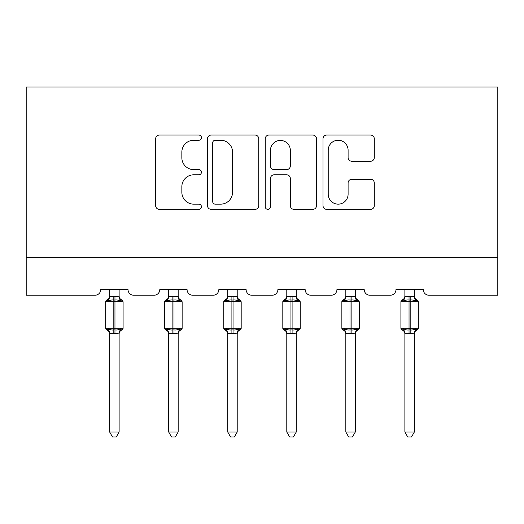 <?xml version="1.0" encoding="UTF-8"?>
<svg xmlns="http://www.w3.org/2000/svg" width="524" height="524" viewBox="0 0 524 524"><rect width="100%" height="100%" fill="white"/><g stroke="black" fill="none" stroke-linecap="round" stroke-linejoin="round"><path stroke-width="0.79" d="M201.445 137.655A2.6 2.6 0 0 0 198.845 135.054L159.368 135.054A3.714 3.714 0 0 0 155.654 138.768L155.654 205.637A3.714 3.714 0 0 0 159.368 209.358L198.845 209.358A2.6 2.6 0 0 0 201.445 206.751A2.6 2.6 0 0 0 198.845 204.15L193.736 204.15A11.888 11.888 0 0 1 181.848 192.262L181.848 186.695A11.888 11.888 0 0 1 193.736 174.806L198.845 174.806A2.6 2.6 0 0 0 201.445 172.206A2.6 2.6 0 0 0 198.845 169.599L193.736 169.599A11.888 11.888 0 0 1 181.848 157.711L181.848 152.143A11.888 11.888 0 0 1 193.736 140.255L198.845 140.255A2.6 2.6 0 0 0 201.445 137.655M370.573 161.241A3.714 3.714 0 0 0 374.293 157.528L374.293 138.768A3.714 3.714 0 0 0 370.573 135.054L326.734 135.054A3.714 3.714 0 0 0 323.02 138.768L323.02 205.637A3.714 3.714 0 0 0 326.734 209.358L370.573 209.358A3.714 3.714 0 0 0 374.293 205.637L374.293 182.974A3.714 3.714 0 0 0 370.573 179.26L351.814 179.26A3.714 3.714 0 0 0 348.1 182.974L348.1 194.214A9.936 9.936 0 0 1 338.163 204.15A9.936 9.936 0 0 1 328.221 194.214L328.221 150.192A9.936 9.936 0 0 1 338.163 140.255A9.936 9.936 0 0 1 348.1 150.192L348.1 157.528A3.714 3.714 0 0 0 351.814 161.241L370.573 161.241M497.8 257.363L497.8 87.043L26.2 87.043L26.2 295.215L95.086 295.215A5.679 5.679 0 0 0 100.765 289.536L128.013 289.536A5.679 5.679 0 0 0 133.692 295.215L154.128 295.215A5.679 5.679 0 0 0 159.807 289.536L187.061 289.536A5.679 5.679 0 0 0 192.734 295.215L213.176 295.215A5.679 5.679 0 0 0 218.855 289.536L246.103 289.536A5.679 5.679 0 0 0 251.782 295.215L272.218 295.215A5.679 5.679 0 0 0 277.897 289.536L305.145 289.536A5.679 5.679 0 0 0 310.824 295.215L331.266 295.215A5.679 5.679 0 0 0 336.939 289.536L364.193 289.536A5.679 5.679 0 0 0 369.872 295.215L390.308 295.215A5.679 5.679 0 0 0 395.987 289.536L423.235 289.536A5.679 5.679 0 0 0 428.914 295.215L497.8 295.215L497.8 257.363L26.2 257.363M258.751 138.768A3.714 3.714 0 0 0 255.037 135.054L211.198 135.054A3.714 3.714 0 0 0 207.478 138.768L207.478 205.637A3.714 3.714 0 0 0 211.198 209.358L255.037 209.358A3.714 3.714 0 0 0 258.751 205.637L258.751 138.768M268.963 135.054L312.802 135.054A3.714 3.714 0 0 1 316.522 138.768L316.522 205.637A3.714 3.714 0 0 1 312.802 209.358L294.043 209.358A3.714 3.714 0 0 1 290.329 205.637L290.329 178.52A3.714 3.714 0 0 0 286.615 174.806L274.17 174.806A3.714 3.714 0 0 0 270.45 178.52L270.45 206.751A2.6 2.6 0 0 1 267.849 209.358A2.6 2.6 0 0 1 265.249 206.751L265.249 138.768A3.714 3.714 0 0 1 268.963 135.054M215.279 140.255A2.6 2.6 0 0 0 212.679 142.856L212.679 201.55A2.6 2.6 0 0 0 215.279 204.15L220.669 204.15A11.888 11.888 0 0 0 232.558 192.262L232.558 152.143A11.888 11.888 0 0 0 220.669 140.255L215.279 140.255M290.329 150.375A9.936 9.936 0 0 0 280.392 140.439A9.936 9.936 0 0 0 270.45 150.375L270.45 165.885A3.714 3.714 0 0 0 274.17 169.599L286.615 169.599A3.714 3.714 0 0 0 290.329 165.885L290.329 150.375M119.118 296.663A4.166 3.969 180 0 0 121.306 300.154L120.494 301.372C118.948 300.213 117.107 299.767 114.959 300.042L113.819 300.042C111.671 299.767 109.824 300.213 108.285 301.372L106.922 299.964A1.893 1.893 0 0 0 105.684 301.739L105.684 328.234A1.893 1.893 0 0 0 106.922 330.015L108.285 328.607C109.824 329.766 111.671 330.212 113.819 329.937L114.959 329.937C117.107 330.212 118.948 329.766 120.494 328.607L121.306 329.825A4.166 3.969 -0 0 0 119.118 333.316L119.118 333.316M107.472 300.154A4.166 3.969 180 0 0 109.66 296.663L113.819 296.296L113.819 328.234L123.094 328.234L123.094 301.739L105.684 301.739L105.684 328.234L113.819 328.234L113.819 333.683L109.66 333.316A4.166 3.969 -0 0 0 107.472 329.825L107.472 329.825M120.494 328.607L119.118 333.29L119.118 432.038L109.66 432.038L109.66 333.29M119.125 333.12L113.819 333.683M119.118 289.536L119.125 296.853L120.494 301.372M109.66 289.536L109.66 296.682M113.819 296.296L119.125 296.853L119.714 299.243M108.285 301.372L109.654 296.853M108.285 328.607L109.654 333.12M119.118 432.038L116.276 436.957L112.496 436.957L109.66 432.038M121.85 330.015C120.134 330.749 119.223 332.052 119.118 333.926C119.223 332.052 120.134 330.749 121.85 330.015L123.094 328.234A1.893 1.893 0 0 1 122.989 328.856M178.167 296.663A4.166 3.969 180 0 0 180.348 300.154L179.536 301.372C177.996 300.213 176.149 299.767 174.001 300.042L172.868 300.042C170.719 299.767 168.872 300.213 167.326 301.372L165.97 299.964A1.893 1.893 0 0 0 164.726 301.739L164.726 328.234A1.893 1.893 0 0 0 165.97 330.015L164.726 328.234L182.136 328.234A1.893 1.893 0 0 1 182.038 328.856M178.167 333.316L178.167 333.316A4.166 3.969 -0 0 1 180.348 329.825L179.536 328.607L178.167 333.12L174.001 333.683L168.702 333.316A4.166 3.969 -0 0 0 166.514 329.825L167.326 328.607C168.872 329.766 170.719 330.212 172.868 329.937L174.001 329.937C176.149 330.212 177.996 329.766 179.536 328.607M237.208 296.663A4.166 3.969 180 0 0 239.396 300.154L238.584 301.372C237.038 300.213 235.191 299.767 233.042 300.042L231.909 300.042C229.761 299.767 227.914 300.213 226.375 301.372L225.012 299.964A1.893 1.893 0 0 0 223.774 301.739L223.774 328.234A1.893 1.893 0 0 0 225.012 330.015L223.774 328.234L241.184 328.234A1.893 1.893 0 0 1 241.079 328.856M237.208 333.316L237.208 333.316A4.166 3.969 -0 0 1 239.396 329.825L238.584 328.607L237.215 333.12L233.042 333.683L227.744 333.316A4.166 3.969 -0 0 0 225.562 329.825L226.375 328.607C227.914 329.766 229.761 330.212 231.909 329.937L233.042 329.937C235.191 330.212 237.038 329.766 238.584 328.607M168.702 333.926C168.604 332.052 167.693 330.749 165.97 330.015L166.514 329.825M180.898 330.015C179.175 330.749 178.265 332.052 178.167 333.926C178.265 332.052 179.175 330.749 180.898 330.015L182.136 328.234L182.136 301.739L164.726 301.739L165.97 299.964C167.693 299.23 168.604 297.927 168.702 296.053M178.167 333.12L178.167 432.038L168.702 432.038L168.702 333.29M178.167 289.536L178.167 296.853L179.536 301.372M166.514 300.154A4.166 3.969 180 0 0 168.702 296.663L174.001 296.296L178.167 296.853L178.763 299.243M168.702 289.536L168.702 296.682M167.326 301.372L168.702 296.853M167.326 328.607L168.702 333.12M178.167 432.038L175.324 436.957L171.544 436.957L168.702 432.038M227.744 333.926C227.645 332.052 226.735 330.749 225.012 330.015L225.562 329.825M239.94 330.015C238.224 330.749 237.307 332.052 237.208 333.926C237.307 332.052 238.224 330.749 239.94 330.015L241.184 328.234L241.184 301.739L223.774 301.739L225.012 299.964C226.735 299.23 227.645 297.927 227.744 296.053M237.215 333.12L237.208 432.038L227.744 432.038L227.744 333.29M237.208 289.536L237.215 296.853L238.584 301.372M225.562 300.154A4.166 3.969 180 0 0 227.744 296.663L233.042 296.296L237.215 296.853L237.804 299.243M227.744 289.536L227.744 296.682M226.375 301.372L227.744 296.853M226.375 328.607L227.744 333.12M237.208 432.038L234.366 436.957L230.586 436.957L227.744 432.038M296.257 296.663A4.166 3.969 180 0 0 298.438 300.154L297.625 301.372C296.086 300.213 294.239 299.767 292.091 300.042L290.958 300.042C288.809 299.767 286.962 300.213 285.416 301.372L284.06 299.964A1.893 1.893 0 0 0 282.816 301.739L282.816 328.234A1.893 1.893 0 0 0 284.06 330.015L282.816 328.234L300.226 328.234L300.226 301.739L298.988 299.964C297.265 299.23 296.355 297.927 296.257 296.053C296.355 297.927 297.265 299.23 298.988 299.964A1.893 1.893 0 0 1 299.531 300.272M298.988 330.015C297.265 330.749 296.355 332.052 296.257 333.926C296.355 332.052 297.265 330.749 298.988 330.015L300.226 328.234A1.893 1.893 0 0 1 300.121 328.856M296.257 333.316L296.257 333.316A4.166 3.969 -0 0 1 298.438 329.825L297.625 328.607L296.257 333.12L292.091 333.683L286.792 333.316A4.166 3.969 -0 0 0 284.604 329.825L285.416 328.607C286.962 329.766 288.809 330.212 290.958 329.937L292.091 329.937C294.239 330.212 296.086 329.766 297.625 328.607M355.298 296.663A4.166 3.969 180 0 0 357.486 300.154L356.674 301.372C355.128 300.213 353.281 299.767 351.132 300.042L349.999 300.042C347.851 299.767 346.004 300.213 344.464 301.372L343.102 299.964A1.893 1.893 0 0 0 341.864 301.739L341.864 328.234A1.893 1.893 0 0 0 343.102 330.015L341.864 328.234L359.274 328.234L359.274 301.739L358.03 299.964C356.307 299.23 355.396 297.927 355.298 296.053C355.396 297.927 356.307 299.23 358.03 299.964A1.893 1.893 0 0 1 358.573 300.272M358.03 330.015C356.307 330.749 355.396 332.052 355.298 333.926C355.396 332.052 356.307 330.749 358.03 330.015L359.274 328.234A1.893 1.893 0 0 1 359.169 328.856M355.298 333.316L355.298 333.316A4.166 3.969 -0 0 1 357.486 329.825L356.674 328.607L355.298 333.12L351.132 333.683L345.833 333.316A4.166 3.969 -0 0 0 343.652 329.825L344.464 328.607C346.004 329.766 347.851 330.212 349.999 329.937L351.132 329.937C353.281 330.212 355.128 329.766 356.674 328.607M286.792 333.926C286.694 332.052 285.776 330.749 284.06 330.015L284.604 329.825M296.257 333.12L296.257 432.038L286.792 432.038L286.792 333.29M296.257 289.536L296.257 296.853L297.625 301.372M284.604 300.154A4.166 3.969 180 0 0 286.792 296.663L292.091 296.296L296.257 296.853L296.853 299.243M286.792 289.536L286.792 296.682M285.416 301.372L286.785 296.853M285.416 328.607L286.785 333.12M296.257 432.038L293.414 436.957L289.634 436.957L286.792 432.038M345.833 333.926C345.735 332.052 344.825 330.749 343.102 330.015L343.652 329.825M355.298 333.12L355.298 432.038L345.833 432.038L345.833 333.29M355.298 289.536L355.298 296.853L356.674 301.372M343.652 300.154A4.166 3.969 180 0 0 345.833 296.663L351.132 296.296L355.298 296.853L355.894 299.243M345.833 289.536L345.833 296.682M344.464 301.372L345.833 296.853M344.464 328.607L345.833 333.12M355.298 432.038L352.456 436.957L348.676 436.957L345.833 432.038M414.34 296.663A4.166 3.969 180 0 0 416.528 300.154L415.715 301.372C414.176 300.213 412.329 299.767 410.181 300.042L409.041 300.042C406.893 299.767 405.052 300.213 403.506 301.372L402.15 299.964A1.893 1.893 0 0 0 400.906 301.739L400.906 328.234A1.893 1.893 0 0 0 402.15 330.015L400.906 328.234L418.316 328.234A1.893 1.893 0 0 1 418.211 328.856M414.34 333.316L414.34 333.316A4.166 3.969 -0 0 1 416.528 329.825L415.715 328.607L414.346 333.12L410.181 333.683L404.882 333.316A4.166 3.969 -0 0 0 402.694 329.825L403.506 328.607C405.052 329.766 406.893 330.212 409.041 329.937L410.181 329.937C412.329 330.212 414.176 329.766 415.715 328.607M404.882 333.926C404.777 332.052 403.866 330.749 402.15 330.015L402.694 329.825M417.078 330.015C415.355 330.749 414.445 332.052 414.34 333.926C414.445 332.052 415.355 330.749 417.078 330.015L418.316 328.234L418.316 301.739L400.906 301.739L402.15 299.964C403.866 299.23 404.777 297.927 404.882 296.053M414.346 333.12L414.34 432.038L404.882 432.038L404.882 333.29M414.34 289.536L414.346 296.853L415.715 301.372M402.694 300.154A4.166 3.969 180 0 0 404.882 296.663L410.181 296.296L414.346 296.853L414.942 299.243M404.882 289.536L404.882 296.682M403.506 301.372L404.875 296.853M403.506 328.607L404.875 333.12M414.34 432.038L411.504 436.957L407.724 436.957L404.882 432.038M114.959 333.683L114.959 296.296M172.868 296.296L172.868 333.683M174.001 333.683L174.001 296.296M231.909 296.296L231.909 333.683M233.042 333.683L233.042 296.296M290.958 296.296L290.958 301.739L282.816 301.739L284.06 299.964C285.776 299.23 286.694 297.927 286.792 296.053M300.226 301.739L290.958 301.739L290.958 333.683M292.091 333.683L292.091 296.296M349.999 296.296L349.999 301.739L341.864 301.739L343.102 299.964C344.825 299.23 345.735 297.927 345.833 296.053M359.274 301.739L349.999 301.739L349.999 333.683M351.132 333.683L351.132 296.296M409.041 296.296L409.041 333.683M410.181 333.683L410.181 296.296M121.85 299.964C120.134 299.23 119.223 297.927 119.118 296.053C119.223 297.927 120.134 299.23 121.85 299.964L123.094 301.739M105.684 301.739L106.922 299.964C108.645 299.23 109.555 297.927 109.66 296.053M105.684 328.234L106.922 330.015C108.645 330.749 109.555 332.052 109.66 333.926M180.898 299.964C179.175 299.23 178.265 297.927 178.167 296.053C178.265 297.927 179.175 299.23 180.898 299.964L182.136 301.739M239.94 299.964C238.224 299.23 237.307 297.927 237.208 296.053C237.307 297.927 238.224 299.23 239.94 299.964L241.184 301.739M164.726 328.234L164.726 301.739M223.774 328.234L223.774 301.739M282.816 328.234L282.816 301.739M341.864 328.234L341.864 301.739M417.078 299.964C415.355 299.23 414.445 297.927 414.34 296.053C414.445 297.927 415.355 299.23 417.078 299.964L418.316 301.739M400.906 328.234L400.906 301.739"/></g></svg>
